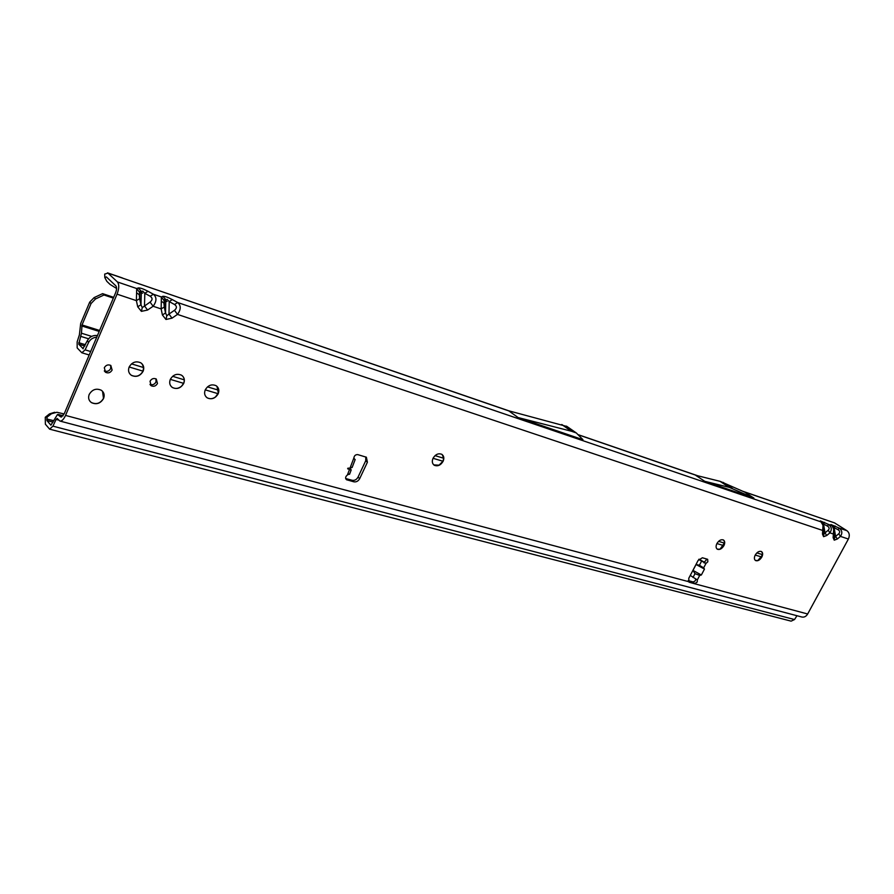 <?xml version="1.0" encoding="UTF-8"?>
<svg xmlns="http://www.w3.org/2000/svg" width="894" height="894" viewBox="0 0 894 894"><rect width="100%" height="100%" fill="white"/><g stroke="black" fill="none" stroke-linecap="round" stroke-linejoin="round"><path stroke-width="1.34" d="M347.397 474.982L349.431 469.652L347.699 468.445L350.057 468.009L353.856 458.019C354.259 455.616 355.577 454.487 357.835 454.633L366.384 457.225L367.4 462.243L359.701 478.625C358.259 481.14 356.326 482.201 353.89 481.821L346.526 479.72C345.095 478.223 345.386 476.647 347.397 474.982L349.766 473.708M822.614 523.169L821.295 521.973L823.016 525.437L822.48 534.098L823.597 536.668L823.53 532.846M833.219 526.734L831.945 525.605L833.677 529.047L833.364 534.009L829.9 532.858C832.124 529.516 831.655 526.711 828.492 524.42L820.312 520.9L823.62 526.074M823.542 532.556L822.48 534.098M822.156 522.577L823.542 524.04L825.006 532.88L824.033 534.199M508.753 410.793L107.95 273.106L117.46 281.979C119.304 284.46 119.17 288.516 117.058 294.171L65.541 415.419C63.709 419.431 61.798 421.297 59.831 421.029L801.851 617.016C804.209 617.475 806.153 616.469 807.662 613.988L848.384 539.037L840.449 536.389C842.651 533.081 842.17 530.287 839.03 528.019L830.939 524.532L832.526 525.951L834.27 529.673M832.817 526.22L834.124 527.639L835.599 536.411L834.65 537.719L834.158 536.422M834.18 536.121L833.13 537.64L834.225 540.177L834.65 537.719M161.557 301.367L163.881 303.01L164.418 301.077L161.378 296.953L161.143 308.933L162.406 314.979L165.971 319.471L166.809 315.805L165.558 312.922L162.406 314.979M823.765 528.924L822.692 530.444L177.481 314.397C181.069 309.48 181.124 305.513 177.66 302.507L172.318 299.591C167.625 297.154 164.451 296.059 162.764 296.327L165.435 299.099L164.06 299.747L164.25 307.022L161.143 308.933L153.131 306.251C156.774 301.267 156.863 297.255 153.399 294.238L150.192 296.249C152.695 298.004 152.65 299.948 150.058 302.094L142.258 307.648L140.984 304.731L137.721 306.787L141.397 311.358L142.258 307.648M164.418 301.077L165.792 300.429L165.558 312.922L164.25 307.022L165.602 313.28L165.435 299.099L165.792 300.429L167.1 299.378L169.212 301.591L168.988 314.073L166.809 315.805M136.804 292.986L139.218 294.662L139.799 292.729L136.704 288.538L136.38 300.641L137.721 306.787M162.764 296.327L161.378 296.953L153.399 294.238L148.013 291.288C143.275 288.829 140.012 287.712 138.224 287.946L141.017 290.963L139.52 291.578L139.598 298.708L136.38 300.641L117.058 294.171M139.799 292.729L141.308 292.114L140.984 304.731L139.598 298.708L141.017 305.022L141.017 290.963L141.308 292.114L142.682 291.053L144.806 293.299L144.493 305.893L147.566 310.05L153.131 306.251L150.058 302.094M757.788 560.572L761.576 556.247L762.537 553.811M761.554 551.598L762.481 553.263L761.699 556.962L757.665 560.605L755.352 560.415M720.061 549.139L724.587 542.77M723.548 540.043L724.553 541.887L723.771 545.563L719.692 549.274L717.122 549.072M442.206 454.588L443.715 458.354L442.977 461.226L439.032 465.182L433.791 464.891M216.996 386.376L218.326 393.081L215.476 396.97C212.616 398.981 209.844 399.249 207.162 397.785L206.279 397.104M182.521 375.949C184.387 378.006 184.756 380.464 183.628 383.314L181.516 386.219C178.465 388.678 175.414 389.08 172.352 387.448L171.369 386.677M141.922 363.702L143.599 367.132L143.04 371.122C140.101 376.005 136.19 377.391 131.329 375.268L130.211 374.362M102.542 391.293L103.492 398.378C100.43 403.395 96.384 404.77 91.344 402.523L90.082 401.44M155.992 378.866L155.992 381.984C154.528 384.487 152.528 385.28 150.002 384.386M150.013 381.28C151.6 378.654 153.69 377.905 156.271 379.022L157.467 383.492C155.88 386.119 153.79 386.867 151.198 385.75L150.013 381.28M110.677 365.378L110.688 368.54C109.135 371.178 107.001 371.949 104.319 370.887M104.307 367.747C105.939 365.031 108.118 364.283 110.834 365.467L112.108 370.06C110.476 372.764 108.297 373.513 105.581 372.317L104.307 367.747M755.218 555.062C757.184 551.978 759.263 550.805 761.476 551.542C762.917 552.637 763.04 554.47 761.822 557.051C759.855 560.136 757.777 561.309 755.564 560.56C754.123 559.476 754.011 557.644 755.218 555.062L761.23 556.85M716.91 543.563C718.932 540.367 721.112 539.171 723.447 539.976C724.967 541.116 725.112 543.016 723.894 545.653C721.871 548.849 719.692 550.034 717.357 549.229C715.848 548.089 715.692 546.2 716.91 543.563L723.38 545.485M433.031 458.298C435.479 454.32 438.406 453.001 441.815 454.331C443.949 455.895 444.374 458.22 443.1 461.315C440.653 465.293 437.725 466.601 434.305 465.271C432.193 463.707 431.768 461.382 433.031 458.298L442.966 461.248M205.24 389.873C208.056 385.225 211.688 383.839 216.158 385.727C218.795 387.672 219.477 390.343 218.192 393.762C215.376 398.411 211.733 399.786 207.263 397.886C204.648 395.953 203.977 393.282 205.24 389.873M129.149 367.021C132.088 362.137 135.989 360.74 140.839 362.841C143.655 364.92 144.415 367.713 143.141 371.222C140.202 376.106 136.29 377.491 131.429 375.368C128.647 373.312 127.887 370.529 129.149 367.021M89.199 394.444C92.25 389.426 96.295 388.041 101.324 390.265C104.073 392.332 104.821 395.07 103.581 398.489C100.53 403.496 96.474 404.881 91.434 402.624C88.718 400.579 87.97 397.852 89.199 394.444M170.307 379.38C173.179 374.631 176.934 373.234 181.571 375.223C184.298 377.223 185.013 379.95 183.728 383.414C180.856 388.175 177.101 389.549 172.453 387.549C169.748 385.56 169.044 382.844 170.307 379.38M706.349 558.906L706.003 560.437L704.148 562.091L705.981 563.432L698.762 559.465M690.269 575.423L697.331 579.915L697.208 582.039L694.549 583.726L689.073 582.195L688.76 578.317L698.102 560.46L702.393 557.767L707.657 559.309L707.847 561.767L705.981 563.432L703.634 567.902L704.472 569.076L701.365 574.987L699.678 575.445L695.018 573.646L692.973 570.406L701.365 574.987M695.7 579.021L695.387 580.675L692.727 582.363L688.302 581.178M703.634 567.902L699.432 565.243L696.057 564.505L692.973 570.406M704.148 562.091L699.007 559.186M349.431 469.652L351.152 470.043L350.381 467.987M352.303 467.037L350.057 468.009M355.063 459.784L353.856 458.019M61.686 416.962L60.345 416.604L60.937 417.017L64.212 413.799L115.605 292.785C116.801 289.567 116.879 287.242 115.829 285.823L106.341 276.905L104.799 277.553L106.822 281.331L110.051 284.426L116.578 288.46M365.802 456.946L365.713 460.768L358.036 477.128C356.594 479.631 354.661 480.693 352.225 480.313L345.665 478.513M827.173 520.353L743.573 491.611M167.066 301.524L165.781 300.999M142.627 293.221L141.286 292.673M753.888 498.092L744.691 492.113L720.139 481.352L695.588 475.239L704.763 481.318L729.336 487.375L753.888 498.092L704.763 481.318M848.384 539.037C849.937 535.517 849.456 532.746 846.953 530.712L834.549 522.889L828.313 520.744M518.095 417.554L571.534 431.277L576.328 432.964L582.944 439.703L518.095 417.554L508.63 410.771L567.031 426.516M59.831 421.029L57.171 418.448L56.11 419.409L58.579 420.068M60.345 416.604L57.484 414.503L50.902 425.175L46.901 420.515L47.091 417.085L45.27 417.274L45.359 424.169L49.617 429.165L791.101 621.14L794.52 619.542L796.967 615.731M107.95 273.106L104.699 274.078L104.799 277.553M742.836 491.275L834.549 522.889M49.617 429.165L52.914 426.147L56.11 419.409M46.901 420.515L53.014 422.124M688.201 580.608L693.956 582.162M688.257 580.977L693.431 582.363M148.013 291.288L144.806 293.299L150.192 296.249M177.481 314.397L174.464 310.307L168.988 314.073L172.017 318.163L177.481 314.397M820.312 520.9L821.295 521.973L177.66 302.507L174.553 304.519C177.034 306.251 177.012 308.184 174.464 310.307M172.318 299.591L169.212 301.591L174.553 304.519M840.449 536.389L838.751 533.785L835.599 536.411L837.298 539.026L840.449 536.389M846.953 530.712L839.03 528.019L838.058 529.706C839.935 530.935 840.17 532.288 838.751 533.785M834.404 532.522L833.364 534.009L833.13 537.64M835.097 525.951L834.124 527.639L838.058 529.706M829.9 532.858L828.19 530.22L825.006 532.88L826.726 535.506L829.9 532.858M830.939 524.532L831.945 525.605L828.492 524.42L827.498 526.13C829.386 527.359 829.621 528.723 828.19 530.22M823.016 525.437L823.553 532.969M824.536 522.342L823.542 524.04L827.498 526.13M45.27 417.274L49.494 413.888L54.69 412.279M47.091 417.085L51.483 413.732L56.903 412.279L64.156 413.944M51.483 413.732L49.494 413.888M703.746 562.192L704.148 562.963M696.057 564.505L704.472 569.076M99.603 330.467L82.025 324.947L81.466 333.216L78.75 344.19L84.818 346.034M83.209 348.783L78.75 344.19M96.742 337.183C93.01 337.519 90.294 339.273 88.595 342.447L85.098 349.856L81.846 352.784L77.175 347.911L77.141 341.899L79.398 334.837L80.672 323.539L89.679 302.172L91.054 303.535L95.502 298.965L103.983 294.986L113.337 298.104M103.983 294.986L102.586 293.645L94.127 297.601L89.679 302.172M102.586 293.645L113.672 297.333M82.025 324.947L91.054 303.535M82.93 348.705L87.355 340.659C89.579 336.781 92.942 335.071 97.446 335.552M348.224 468.11L347.889 468.959M833.677 529.047L834.18 536.534M807.662 613.988L694.549 583.726L692.727 582.363M697.331 579.915L699.678 575.445M834.225 540.177L837.298 539.026M823.597 536.668L826.726 535.506M165.971 319.471L172.017 318.163M141.397 311.358L147.566 310.05M65.541 415.419L688.503 581.636M699.432 565.243L701.432 561.41M693.018 577.468L695.018 573.646M696.884 475.563L578.15 434.752M508.854 410.927L122.981 278.28M138.224 287.946L136.704 288.538L117.46 281.979M62.949 415.956L58.948 414.894M52.914 426.147L794.52 619.542M347.062 479.955L345.732 478.737M353.89 481.821L352.225 480.313M359.701 478.625L358.036 477.128M367.4 462.243L365.713 460.768M575.937 432.785L566.304 426.103M571.534 431.277L561.924 424.583M571.355 431.221L561.734 424.527M732.387 488.426L723.19 482.414M732.242 488.37L723.045 482.358M729.336 487.375L720.139 481.352M729.18 487.331L719.983 481.307M139.643 298.596L139.218 294.662M164.306 306.888L163.881 303.01M46.756 419.018L53.83 420.728M698.952 559.242L699.991 559.543M80.851 336.401L88.573 338.781M85.433 344.726L78.739 342.681M81.779 325.964L99.189 331.428M81.466 333.216L91.691 336.379M94.127 297.601L95.502 298.965M762.303 554.559L756.838 552.917M724.475 543.127L718.575 541.351M443.726 458.264L435.032 455.627M218.739 390.253L207.497 386.856M184.265 379.827L172.609 376.307M143.655 367.557L131.496 363.88M90.652 351.532L85.098 349.856M88.595 342.447L87.355 340.659M347.956 468.188L347.71 468.791M349.532 474.312L351.152 470.043M352.102 467.562L355.164 459.527M697.756 475.776L578.027 434.618M58.3 414.447L63.128 415.732M105.581 372.317L104.386 371.032M151.198 385.75L150.136 384.655M576.328 432.964L566.695 426.282M107.526 272.849L122.545 278.012M81.846 352.784L89.188 354.985M129.161 366.987L143.029 371.155M170.318 379.358L183.616 383.347M205.251 389.851L218.069 393.695"/></g></svg>
